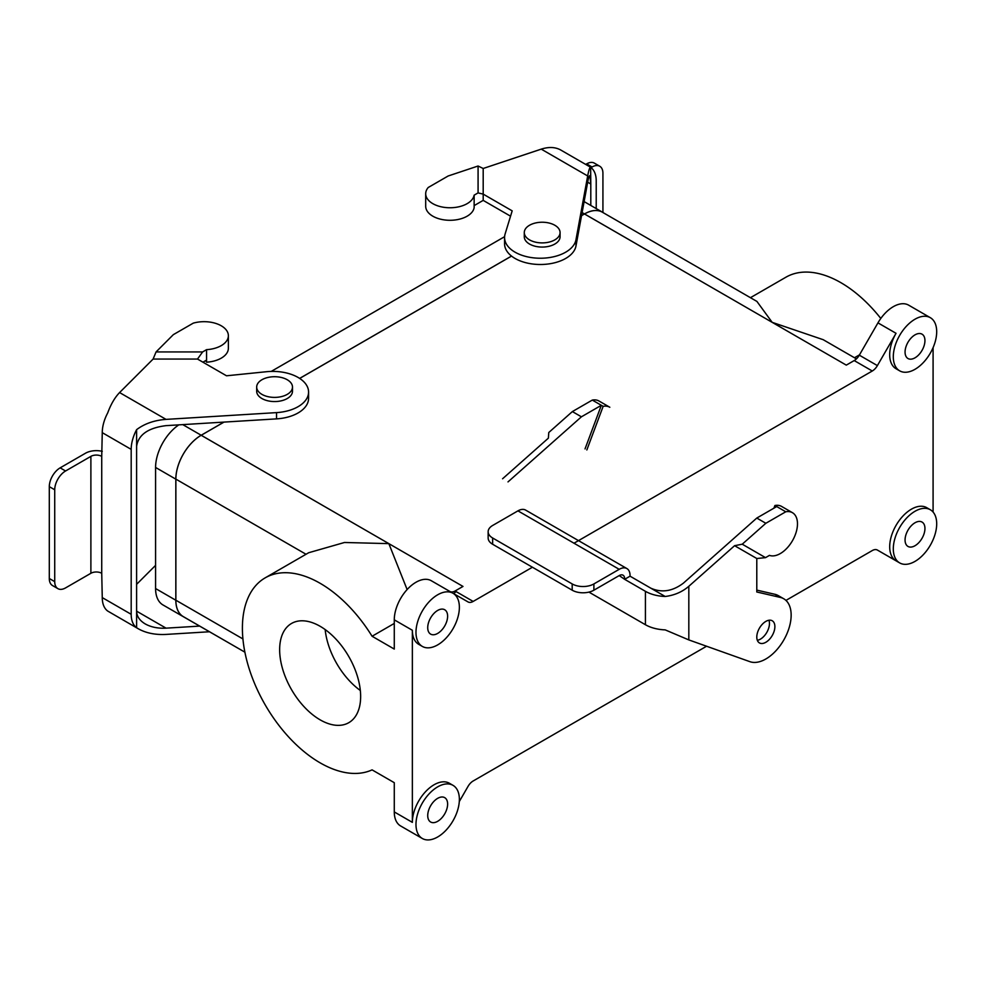 <?xml version="1.0" encoding="UTF-8"?>
<svg xmlns="http://www.w3.org/2000/svg" width="986" height="986" viewBox="0 0 986 986"><rect width="100%" height="100%" fill="white"/><g stroke="black" fill="none" stroke-linecap="round" stroke-linejoin="round"><path stroke-width="1.48" d="M473.157 601.435L532.415 567.233L473.157 601.435A10.23 5.904 -60 0 1 468.042 601.941L453.042 593.289L468.042 601.941A10.23 5.904 -60 0 0 473.157 601.435L455.076 590.996L462.989 586.436L201.181 435.282L224.019 422.094L201.181 435.282L223.933 422.107L201.181 435.245L182.78 424.621L201.181 435.245A35.792 20.669 -60 0 0 175.865 479.122A35.792 20.669 -60 0 1 201.181 435.282A35.853 20.694 -60 0 0 175.828 479.147A35.853 20.694 -60 0 1 201.181 435.245L388.854 543.631L407.119 589.554L388.854 543.631L344.484 542.485L308.692 552.727L344.484 542.485L388.854 543.631L462.989 586.436L455.076 590.996A10.23 5.904 -60 0 1 449.998 591.526A10.23 5.904 -60 0 0 455.076 590.996L473.157 601.435M574 543.224L872.277 371.007A10.23 5.904 -60 0 0 877.392 365.609L896.04 333.305A30.689 17.711 -60 0 0 896.04 368.739A30.689 17.711 -60 0 1 896.04 333.305L877.392 365.609A10.23 5.904 -60 0 1 872.277 371.007L574 543.224M846.296 365.128L854.196 360.568L872.277 371.007L854.196 360.568A10.23 5.904 -60 0 0 859.311 355.17L877.959 322.866A30.689 17.711 -60 0 1 893.304 306.671A30.689 17.711 -60 0 1 908.648 305.155A30.689 17.711 -60 0 0 893.304 306.671A30.689 17.711 -60 0 0 877.959 322.866L896.04 333.305L877.959 322.866L859.311 355.17A10.23 5.904 -60 0 1 854.196 360.568L846.296 365.128L772.161 322.336L756.928 301.433L772.161 322.336L584.488 213.974A35.792 20.669 -60 0 1 602.384 212.212L756.928 301.433L602.384 212.212A35.792 20.669 -60 0 0 584.488 213.974A35.853 20.694 -60 0 1 602.409 212.163A35.853 20.694 -60 0 1 603.346 212.754A35.853 20.694 -60 0 0 602.409 212.163A35.853 20.694 -60 0 0 584.488 213.937L582.11 212.569L584.488 213.937L581.543 215.688L584.488 213.937L772.161 322.336L823.199 339.689L772.161 322.336L846.296 365.128M299.67 378.427L511.549 256.089L299.67 378.427M271.224 371.414L504.61 236.677L271.224 371.414M299.633 378.402L511.512 256.064L299.633 378.402M183.285 616.607A35.792 20.669 -60 0 1 175.865 600.215L175.865 479.122L175.865 600.215A35.792 20.669 -60 0 0 183.285 616.607A35.853 20.694 -60 0 1 175.828 600.24L175.828 479.147L155.578 467.45A35.853 20.694 -60 0 1 178.836 424.855A35.853 20.694 -60 0 0 155.578 467.45L155.578 588.543L155.578 467.45L175.828 479.147L175.828 600.24L155.578 588.543A35.853 20.694 -60 0 0 162.998 604.96A35.853 20.694 -60 0 1 155.578 588.543L175.828 600.24A35.853 20.694 -60 0 0 183.248 616.644L244.898 652.177L183.285 616.607A35.853 20.694 -60 0 0 184.234 617.162A35.853 20.694 -60 0 1 183.248 616.644L162.998 604.96L183.248 616.644M360.334 690.496A57.274 33.068 60 0 1 325.158 629.561A57.274 33.068 60 0 0 360.334 690.496M320.154 626.307A57.274 33.068 60 0 1 357.561 676.79A57.274 33.068 60 0 1 348.785 722.689A57.274 33.068 60 0 1 291.511 689.608A57.274 33.068 60 0 1 291.511 623.472A57.274 33.068 60 0 1 320.154 626.307A57.274 33.068 60 0 1 357.561 676.79A57.274 33.068 60 0 1 348.785 722.689A57.274 33.068 60 0 1 291.511 689.608A57.274 33.068 60 0 1 291.511 623.472A57.274 33.068 60 0 1 320.154 626.307M447.619 616.188A14.063 8.122 -60 0 1 441.481 630.337A14.063 8.122 -60 0 1 430.635 634.109A14.063 8.122 -60 0 1 430.635 617.865A14.063 8.122 -60 0 1 444.711 609.755A14.063 8.122 -60 0 1 447.619 616.188A14.063 8.122 -60 0 1 441.481 630.337A14.063 8.122 -60 0 1 430.635 634.109A14.063 8.122 -60 0 1 430.635 617.865A14.063 8.122 -60 0 1 444.711 609.755A14.063 8.122 -60 0 1 447.619 616.188M372.079 769.869A109.951 63.486 60 0 1 263.706 702.242A109.951 63.486 60 0 1 265.172 577.858A109.951 63.486 60 0 1 372.079 636.253L394.277 649.071L394.277 619.837A30.689 17.711 -60 0 1 415.981 582.258A30.689 17.711 -60 0 1 431.313 580.742L449.394 591.181L431.313 580.742A30.689 17.711 -60 0 0 415.981 582.258A30.689 17.711 -60 0 0 394.277 619.837L412.358 630.276A30.689 17.711 -60 0 0 418.717 644.326A30.689 17.711 -60 0 1 412.358 630.276L412.358 822.361A30.689 17.711 -60 0 1 434.062 784.77A30.689 17.711 -60 0 1 449.394 783.254A30.689 17.711 -60 0 0 434.062 784.77A30.689 17.711 -60 0 0 412.358 822.361L412.358 630.276L394.277 619.837L394.277 649.071L372.079 636.253L394.277 623.435L372.079 636.253A109.951 63.486 60 0 0 265.172 577.858L308.692 552.727L265.172 577.858A109.951 63.486 60 0 0 263.706 702.242A109.951 63.486 60 0 0 372.079 769.869L394.277 782.687L372.079 769.869M933.089 347.664L933.089 512.042L933.089 347.664M880.806 318.466A109.951 63.486 -120 0 0 785.891 277.226L750.445 297.686L785.891 277.226A109.951 63.486 -120 0 1 880.806 318.466M447.619 804.083A14.063 8.122 120 0 0 444.711 797.649A14.063 8.122 120 0 0 430.635 805.772A14.063 8.122 120 0 0 430.635 822.004A14.063 8.122 120 0 0 441.481 818.244A14.063 8.122 120 0 0 447.619 804.083A14.063 8.122 120 0 0 444.711 797.649A14.063 8.122 120 0 0 430.635 805.772A14.063 8.122 120 0 0 430.635 822.004A14.063 8.122 120 0 0 441.481 818.244A14.063 8.122 120 0 0 447.619 804.083M896.04 560.812A30.689 17.711 -60 0 1 891.344 536.236A30.689 17.711 -60 0 1 911.384 509.195A30.689 17.711 -60 0 1 926.729 507.667A30.689 17.711 -60 0 0 911.384 509.195A30.689 17.711 -60 0 0 891.344 536.236A30.689 17.711 -60 0 0 896.04 560.812L877.392 550.052A10.23 5.904 -60 0 0 872.277 550.558L785.953 600.4L872.277 550.558A10.23 5.904 -60 0 1 877.392 550.052L896.04 560.812M468.042 786.384L459.291 801.556L468.042 786.384A10.23 5.904 -60 0 1 473.157 780.986L706.568 646.237L473.157 780.986A10.23 5.904 -60 0 0 468.042 786.384M915.008 319.205A30.689 17.711 -60 0 1 930.34 317.689A30.689 17.711 -60 0 1 930.34 353.111A30.689 17.711 -60 0 1 899.663 370.835A30.689 17.711 -60 0 1 894.955 346.246A30.689 17.711 -60 0 1 915.008 319.205A30.689 17.711 -60 0 1 930.34 317.689A30.689 17.711 -60 0 1 930.34 353.111A30.689 17.711 -60 0 1 899.663 370.835A30.689 17.711 -60 0 1 894.955 346.246A30.689 17.711 -60 0 1 915.008 319.205M437.673 594.792A30.689 17.711 -60 0 1 453.018 593.264A30.689 17.711 -60 0 1 453.018 628.698A30.689 17.711 -60 0 1 422.328 646.409A30.689 17.711 -60 0 1 417.633 621.821A30.689 17.711 -60 0 1 437.673 594.792A30.689 17.711 -60 0 1 453.018 593.264A30.689 17.711 -60 0 1 453.018 628.698A30.689 17.711 -60 0 1 422.328 646.409A30.689 17.711 -60 0 1 417.633 621.821A30.689 17.711 -60 0 1 437.673 594.792M437.673 786.865A30.689 17.711 -60 0 1 453.018 785.349A30.689 17.711 -60 0 1 453.018 820.771A30.689 17.711 -60 0 1 422.328 838.494A30.689 17.711 -60 0 1 417.633 813.906A30.689 17.711 -60 0 1 437.673 786.865A30.689 17.711 -60 0 1 453.018 785.349A30.689 17.711 -60 0 1 453.018 820.771A30.689 17.711 -60 0 1 422.328 838.494A30.689 17.711 -60 0 1 417.633 813.906A30.689 17.711 -60 0 1 437.673 786.865M400.636 825.96A30.689 17.711 -60 0 1 394.277 811.922L394.277 782.687L394.277 811.922L412.358 822.361L394.277 811.922A30.689 17.711 -60 0 0 400.636 825.96L422.328 838.494L400.636 825.96M915.008 511.278A30.689 17.711 -60 0 1 930.34 509.762A30.689 17.711 -60 0 1 930.34 545.196A30.689 17.711 -60 0 1 899.663 562.907A30.689 17.711 -60 0 1 894.955 538.319A30.689 17.711 -60 0 1 915.008 511.278A30.689 17.711 -60 0 1 930.34 509.762A30.689 17.711 -60 0 1 930.34 545.196A30.689 17.711 -60 0 1 899.663 562.907A30.689 17.711 -60 0 1 894.955 538.319A30.689 17.711 -60 0 1 915.008 511.278M453.806 593.72A35.792 20.669 -60 0 1 456.05 591.563A35.792 20.669 -60 0 0 453.806 593.72M905.062 539.983A14.063 8.122 -60 0 1 911.2 525.834A14.063 8.122 -60 0 1 922.033 522.062A14.063 8.122 -60 0 1 922.033 538.307A14.063 8.122 -60 0 1 907.97 546.429A14.063 8.122 -60 0 1 905.062 539.983A14.063 8.122 -60 0 1 911.2 525.834A14.063 8.122 -60 0 1 922.033 522.062A14.063 8.122 -60 0 1 922.033 538.307A14.063 8.122 -60 0 1 907.97 546.429A14.063 8.122 -60 0 1 905.062 539.983M854.468 357.745L859.509 354.837L854.468 357.745M905.062 352.088A14.063 8.122 120 0 0 907.97 358.522A14.063 8.122 120 0 0 922.033 350.4A14.063 8.122 120 0 0 922.033 334.168A14.063 8.122 120 0 0 911.2 337.927A14.063 8.122 120 0 0 905.062 352.088A14.063 8.122 120 0 0 907.97 358.522A14.063 8.122 120 0 0 922.033 350.4A14.063 8.122 120 0 0 922.033 334.168A14.063 8.122 120 0 0 911.2 337.927A14.063 8.122 120 0 0 905.062 352.088M529.519 239.869A17.896 10.328 0 0 0 549.029 242.112A17.896 10.328 0 0 0 560.073 232.56A17.896 10.328 0 0 0 542.177 222.232A17.896 10.328 0 0 0 524.281 232.56A17.896 10.328 0 0 0 529.519 239.869A17.896 10.328 0 0 0 549.029 242.112A17.896 10.328 0 0 0 560.073 232.56A17.896 10.328 0 0 0 542.177 222.232A17.896 10.328 0 0 0 524.281 232.56A17.896 10.328 0 0 0 529.519 239.869M529.519 244.047A17.896 10.328 0 0 0 549.029 246.278A17.896 10.328 0 0 0 560.073 236.739A17.896 10.328 0 0 1 549.029 246.278A17.896 10.328 0 0 1 529.519 244.047A17.896 10.328 0 0 1 524.281 236.739A17.896 10.328 0 0 0 529.519 244.047M292.485 391.232A17.896 10.328 180 0 1 274.589 401.561A17.896 10.328 180 0 1 256.68 391.232L256.68 387.054A17.896 10.328 180 0 1 267.736 377.502A17.896 10.328 180 0 1 287.246 379.746A17.896 10.328 180 0 1 292.485 387.054A17.896 10.328 180 0 1 274.589 397.395A17.896 10.328 180 0 1 256.68 387.054A17.896 10.328 180 0 1 267.736 377.502A17.896 10.328 180 0 1 287.246 379.746A17.896 10.328 180 0 1 292.485 387.054A17.896 10.328 180 0 1 274.589 397.395A17.896 10.328 180 0 1 256.68 387.054L256.68 391.232A17.896 10.328 180 0 0 274.589 401.561A17.896 10.328 180 0 0 292.485 391.232L292.485 387.054L292.485 391.232M541.24 149.132L483.189 168.483L483.189 194.119L512.178 210.856L505.115 233.978A35.792 20.669 0 0 0 504.573 237.577A35.792 20.669 0 0 0 538.479 258.209A35.792 20.669 0 0 0 575.972 239.746L587.681 175.952C588.827 169.851 589.801 166.954 590.626 167.263L560.689 149.983C555.266 147.013 548.783 146.729 541.24 149.132L587.681 175.952M483.189 168.483L478.074 166.018L478.074 192.899L483.189 194.119L483.189 200.38L510.551 216.18M478.074 166.018L448.162 175.989L428.232 187.488A24.293 14.026 0 0 0 425.693 193.737A24.293 14.026 0 0 0 448.741 207.738A24.293 14.026 0 0 0 474.143 195.166L474.143 205.606L483.189 200.38M590.799 205.458L590.799 184.012L589.887 175.705C589.271 175.459 588.531 177.628 587.681 182.213L590.799 184.012L590.626 167.263M504.573 237.577L504.573 243.838A35.792 20.669 0 0 0 538.479 264.47A35.792 20.669 0 0 0 575.972 246.007L587.681 182.213M425.693 193.737L425.693 206.259A24.293 14.026 0 0 0 448.741 220.272A24.293 14.026 0 0 0 474.143 207.689L474.143 205.606M474.143 195.166L478.074 192.899M596.222 208.588L596.222 180.882A30.689 17.711 120 0 0 590.799 167.435M602.927 212.483L602.927 173.265A15.345 8.862 120 0 0 599.759 166.252A15.345 8.862 120 0 0 592.081 167.004L591.033 167.608M585.696 164.428L586.658 163.873A15.345 8.862 -60 0 1 594.324 163.109L599.759 166.252M209.525 631.755L166.042 634.417C155.283 634.972 146.027 633.086 138.299 628.785L107.684 611.037A30.689 17.711 -60 0 1 102.261 597.602L101.731 573.285A7.666 4.425 0 0 0 90.885 573.285L90.885 456.37A7.666 4.425 0 0 1 101.731 456.37L102.261 432.657L131.187 449.37L131.187 614.303A30.689 17.711 120 0 0 136.61 627.737L138.299 628.785M136.61 584.328L155.578 565.36M131.187 449.37A30.689 17.711 -60 0 1 136.61 429.662L136.61 611.172C136.746 616.312 139.618 620.564 145.225 623.928C151.031 627.158 157.97 628.563 166.042 628.156L199.714 626.098M166.042 628.156L136.61 611.172L136.61 627.737M102.261 432.657A30.689 17.711 120 0 1 107.684 412.961C110.888 404.248 114.857 397.457 119.589 392.564L153.113 359.052L156.059 351.928L173.339 334.648L193.256 323.149A24.293 14.026 180 0 1 228.37 335.708L228.37 348.231A24.293 14.026 180 0 1 206.555 362.182L205.741 360.568M206.555 362.182L206.555 360.1L202.931 362.182M228.37 335.708A24.293 14.026 180 0 1 206.555 349.66L206.555 360.1M102.261 451.341A15.345 8.862 0 0 0 85.462 453.24L60.146 467.857A15.345 8.862 120 0 0 49.3 486.64L54.723 489.771A15.345 8.862 -60 0 1 65.569 470.988L90.885 456.37M57.903 588.654L52.48 585.524A15.345 8.862 -60 0 1 49.3 578.499L54.723 581.641A15.345 8.862 120 0 0 57.903 588.654A15.345 8.862 120 0 0 65.569 587.902L90.885 573.285M54.723 581.641L54.723 489.771M49.3 578.499L49.3 486.64M153.113 359.052L197.508 359.052L226.509 375.789L266.565 371.71A35.792 20.669 180 0 1 308.581 392.071A35.792 20.669 180 0 1 276.548 412.616L166.042 419.383C154.334 420.246 144.523 423.672 136.61 429.662M308.581 392.071L308.581 398.332A35.792 20.669 180 0 1 276.548 418.877L166.042 425.644C148.196 427.875 138.397 434.74 136.61 446.239M206.555 349.66L202.623 351.928L197.508 359.052M156.059 351.928L202.623 351.928M502.589 478.765L548.364 438.166L548.783 432.509L572.373 411.581L581.42 416.807L601.337 405.308L585.031 448.901M508.012 481.895L581.42 416.807M630.054 576.181L630.054 575.577A15.345 8.862 120 0 0 626.874 568.552A15.345 8.862 120 0 0 619.208 569.316L593.892 583.934A15.345 8.862 180 0 1 572.188 583.934L572.188 590.195A15.345 8.862 0 0 0 593.892 590.195L619.208 575.577L624.631 579.312L630.054 576.181L665.193 596.481A30.689 17.711 180 0 1 645.423 591.317L624.631 579.312M592.303 400.082L603.149 406.343A24.293 14.026 -60 0 1 609.829 407.267L598.983 401.006A24.293 14.026 -60 0 0 592.303 400.082L572.373 411.581M773.924 508.172L774.91 505.51L785.768 511.783A24.293 14.026 -60 0 1 792.448 512.695A24.293 14.026 -60 0 1 793.052 539.662A24.293 14.026 -60 0 1 769.45 555.377L765.53 557.645L756.792 558.507L756.792 591.982L780.357 597.43A35.792 20.669 -60 0 1 783.734 598.761A35.792 20.669 -60 0 1 784.659 638.447A35.792 20.669 -60 0 1 749.927 661.68L688.82 639.914L665.193 629.881A30.689 17.711 0 0 1 645.423 624.73L588.925 592.105M774.91 505.51A24.293 14.026 -60 0 1 781.602 506.434L792.448 512.695M586.843 449.949L603.149 406.343M626.874 568.552L525.624 510.095A15.345 8.862 120 0 0 517.946 510.859L492.643 525.476A15.345 8.862 0 0 0 488.144 531.737A15.345 8.862 0 0 0 492.643 537.999L572.188 583.934M624.631 578.708A7.666 4.425 120 0 0 623.041 575.195A7.666 4.425 120 0 0 619.208 575.577M492.643 537.999L492.643 544.26A15.345 8.862 180 0 1 488.144 537.999L488.144 531.737M492.643 544.26L572.188 590.195M765.839 642.28A12.781 7.383 -60 0 1 759.442 642.921A12.781 7.383 -60 0 1 756.792 637.067A12.781 7.383 -60 0 1 762.375 624.2A12.781 7.383 -60 0 1 772.235 620.773A12.781 7.383 -60 0 1 774.195 631.015A12.781 7.383 -60 0 1 765.839 642.28M665.193 596.481C674.338 595.347 682.213 591.957 688.82 586.288L734.595 545.689L756.792 558.507M757.334 640.308A12.781 7.383 120 0 0 766.8 632.408A12.781 7.383 120 0 0 768.92 620.256M756.792 590.109L774.934 594.299A35.792 20.669 -60 0 1 778.311 595.63L783.734 598.761M650.846 588.186C661.692 593.017 672.538 591.329 683.384 583.157L756.792 518.057L776.721 506.557M734.595 545.689L742.248 544.198L765.839 523.283L756.792 518.057M765.839 523.283L785.768 511.783M742.248 544.198L765.53 557.645M859.311 355.17L877.392 365.609L859.311 355.17M242.926 638.94L175.865 600.215L242.926 638.94M306.03 554.268L175.865 479.122L306.03 554.268M575.972 246.007L575.972 239.746M586.658 163.873L592.081 167.004M102.261 597.602L131.187 614.303M101.731 573.285L101.731 456.37M119.589 392.564L166.042 419.383M276.548 418.877L276.548 412.616M60.146 467.857L65.569 470.988M645.423 591.317L645.423 624.73M517.946 510.859L619.208 569.316M688.82 586.288L688.82 639.914M780.357 597.43L774.934 594.299M593.892 583.934L593.892 590.195M584.119 201.6L602.409 212.163L584.119 201.6M930.34 317.689L908.648 305.155L930.34 317.689M899.663 370.835L896.04 368.739L899.663 370.835M453.018 593.264L431.313 580.742L453.018 593.264M422.328 646.409L418.717 644.326L422.328 646.409M453.018 785.349L449.394 783.254L453.018 785.349M930.34 509.762L926.729 507.667L930.34 509.762M899.663 562.907L877.959 550.385L899.663 562.907M823.199 339.689L856.427 358.879L823.199 339.689M524.281 232.56L524.281 236.739L524.281 232.56M560.073 232.56L560.073 236.739L560.073 232.56"/></g></svg>
